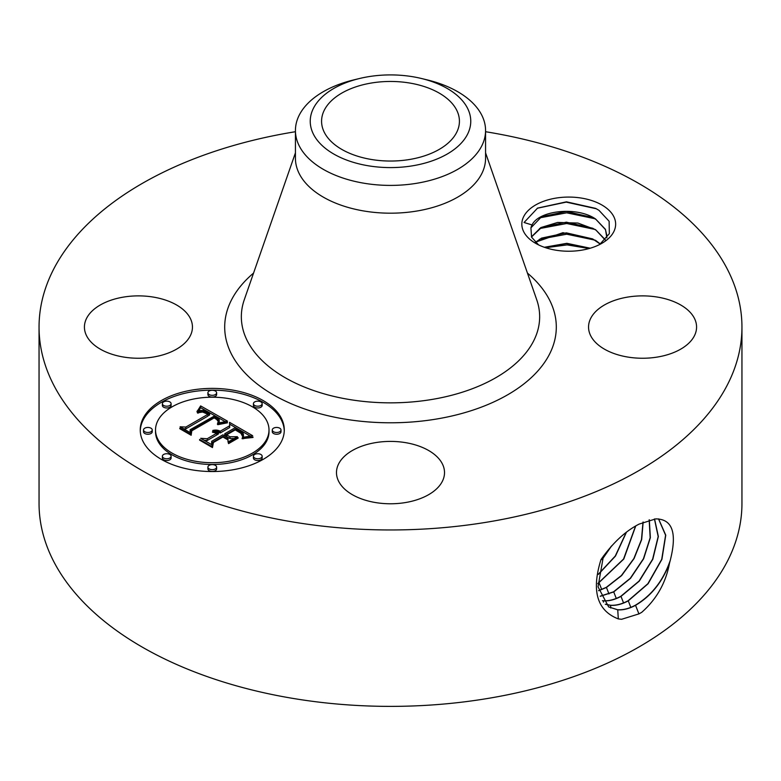 <?xml version="1.0" encoding="UTF-8"?>
<svg xmlns="http://www.w3.org/2000/svg" width="781" height="781" viewBox="0 0 781 781"><rect width="100%" height="100%" fill="white"/><g stroke="black" fill="none" stroke-linecap="round" stroke-linejoin="round"><path stroke-width="1.17" d="M485.567 131.716A351.45 202.904 180 0 1 741.95 327.063A351.45 202.904 180 0 1 489.443 521.757A351.45 202.904 180 0 1 39.05 327.063A351.45 202.904 180 0 1 291.557 132.36A351.45 202.904 180 0 1 295.433 131.716M741.95 327.063L741.95 503.472A351.45 202.904 180 0 1 489.443 698.175A351.45 202.904 180 0 1 39.05 503.472L39.05 327.063M639.083 524.11L639.014 524.149C625.337 531.158 612.655 542.98 600.97 559.606C591.266 590.885 597.045 610.654 618.308 618.903L621.588 619.294L639.014 613.856L641.728 612.324C656.577 599.203 665.832 582.851 669.493 563.267L670.176 560.651C677.293 532.925 672.47 519.004 655.718 518.896L639.083 524.11M523.729 231.781A46.909 27.081 180 0 1 555.535 198.169A46.909 27.081 180 0 1 613.749 216.532A46.909 27.081 180 0 1 601.907 243.301A46.909 27.081 180 0 1 535.571 243.301A46.909 27.081 180 0 1 523.729 231.781M86.603 335.84A54.016 31.181 180 0 1 84.426 327.063A54.016 31.181 180 0 1 130.749 296.194A54.016 31.181 180 0 1 190.261 318.277A54.016 31.181 180 0 1 192.448 327.063A54.016 31.181 180 0 1 146.115 357.932A54.016 31.181 180 0 1 86.603 335.84M590.739 335.84A54.016 31.181 180 0 1 588.552 327.063A54.016 31.181 180 0 1 634.885 296.194A54.016 31.181 180 0 1 694.397 318.277A54.016 31.181 180 0 1 696.574 327.063A54.016 31.181 180 0 1 650.251 357.932A54.016 31.181 180 0 1 590.739 335.84M375.29 442.671A54.016 31.181 180 0 1 444.516 472.593A54.016 31.181 180 0 1 405.71 502.515A54.016 31.181 180 0 1 336.484 472.593A54.016 31.181 180 0 1 375.29 442.671M161.335 400.565A72.018 41.578 180 0 1 239.826 391.554A72.018 41.578 180 0 1 284.284 429.97A72.018 41.578 180 0 1 263.187 459.365A72.018 41.578 180 0 1 184.706 468.375A72.018 41.578 180 0 1 140.248 429.97A72.018 41.578 180 0 1 161.335 400.565M608.565 606.876L617.566 609.727C623.14 610.098 629.066 608.594 635.373 605.216C651.598 595.522 663.206 580.664 670.176 560.651M603.459 555.965L598.031 586.804L608.653 606.925L617.732 609.834C623.306 610.205 629.242 608.702 635.549 605.314C650.915 596.235 662.229 582.216 669.493 563.267M409.908 159.431A68.923 39.792 180 0 1 321.577 121.25A68.923 39.792 180 0 1 371.092 83.069A68.923 39.792 180 0 1 459.423 121.25A68.923 39.792 180 0 1 409.908 159.431M538.548 244.883L531.568 237.131L530.924 227.847A38.259 22.093 180 0 1 532.046 224.948L524.071 222.497L537.553 208.117L566.469 201.83L595.62 208.381L598.949 210.304L609.121 221.248L609.346 233.636L599.681 244.512M284.264 430.848A72.018 41.578 0 0 0 239.113 393.146A72.018 41.578 0 0 0 161.335 402.332A72.018 41.578 0 0 0 140.258 430.848M610.742 608.038L610.576 605.343C616.111 605.714 622.008 604.221 628.275 600.853L648.093 583.758L661.917 559.333L665.754 535.18L658.598 518.916M467.516 134.293A80.267 46.343 0 0 0 421.672 78.549A80.267 46.343 0 0 0 359.328 78.549A80.267 46.343 0 0 0 313.484 108.208A80.267 46.343 0 0 0 367.9 165.718A80.267 46.343 0 0 0 467.516 134.293M532.046 224.948C538.744 210.548 576.651 206.057 595.571 218.973L605.451 229.36L606.886 237.912M530.924 227.847L541.545 216.737L566.518 211.475L592.672 217.538L596.01 219.481L605.451 229.594L607.003 236.194M485.567 130.525L485.567 158.309A95.067 54.885 180 0 1 417.269 210.968A95.067 54.885 180 0 1 295.433 158.309L295.433 130.525A95.067 54.885 0 0 0 417.269 183.184A95.067 54.885 180 0 0 481.721 145.979A95.067 54.885 0 0 0 485.567 130.525A95.067 54.885 0 0 0 427.422 79.945L421.672 78.549M155.526 429.97A56.74 32.763 180 0 1 172.142 406.803A56.74 32.763 180 0 1 233.978 399.696A56.74 32.763 180 0 1 269.006 429.97A56.74 32.763 180 0 1 252.39 453.126A56.74 32.763 180 0 1 190.544 460.234A56.74 32.763 180 0 1 155.526 429.97L155.526 431.727A56.74 32.763 0 0 0 190.544 461.991A56.74 32.763 0 0 0 252.39 454.893A56.74 32.763 0 0 0 269.006 431.727A56.74 32.763 0 0 0 268.986 430.848M253.425 403.679L253.425 405.446A4.364 2.519 0 0 0 256.119 407.77A4.364 2.519 0 0 0 260.874 407.233A4.364 2.519 0 0 0 262.152 405.446L262.152 403.679A4.364 2.519 180 0 1 260.874 405.466A4.364 2.519 180 0 1 256.119 406.013A4.364 2.519 180 0 1 253.425 403.679A4.364 2.519 180 0 1 254.704 401.903A4.364 2.519 180 0 1 259.458 401.356A4.364 2.519 180 0 1 262.152 403.679M253.425 456.25L253.425 458.008A4.364 2.519 0 0 0 256.119 460.341A4.364 2.519 0 0 0 260.874 459.794A4.364 2.519 0 0 0 262.152 458.008L262.152 456.25A4.364 2.519 180 0 1 260.874 458.027A4.364 2.519 180 0 1 256.119 458.574A4.364 2.519 180 0 1 253.425 456.25A4.364 2.519 180 0 1 254.704 454.464A4.364 2.519 180 0 1 259.458 453.917A4.364 2.519 180 0 1 262.152 456.25M272.276 429.97L272.276 431.727A4.364 2.519 0 0 0 274.971 434.06A4.364 2.519 0 0 0 279.735 433.514A4.364 2.519 0 0 0 281.004 431.727L281.004 429.97A4.364 2.519 180 0 1 279.735 431.747A4.364 2.519 180 0 1 274.971 432.293A4.364 2.519 180 0 1 272.276 429.97A4.364 2.519 180 0 1 273.555 428.183A4.364 2.519 180 0 1 278.309 427.637A4.364 2.519 180 0 1 281.004 429.97M162.38 456.25L162.38 458.008A4.364 2.519 0 0 0 165.074 460.341A4.364 2.519 0 0 0 169.828 459.794A4.364 2.519 0 0 0 171.107 458.008L171.107 456.25A4.364 2.519 180 0 1 169.828 458.027A4.364 2.519 180 0 1 165.074 458.574A4.364 2.519 180 0 1 162.38 456.25A4.364 2.519 180 0 1 163.649 454.464A4.364 2.519 180 0 1 168.413 453.917A4.364 2.519 180 0 1 171.107 456.25M207.902 467.136L207.902 468.903A4.364 2.519 0 0 0 210.597 471.226A4.364 2.519 0 0 0 215.351 470.679A4.364 2.519 0 0 0 216.63 468.903L216.63 467.136A4.364 2.519 180 0 1 215.351 468.912A4.364 2.519 180 0 1 210.597 469.459A4.364 2.519 180 0 1 207.902 467.136A4.364 2.519 180 0 1 209.181 465.349A4.364 2.519 180 0 1 213.935 464.802A4.364 2.519 180 0 1 216.63 467.136M162.38 403.679L162.38 405.446A4.364 2.519 0 0 0 165.074 407.77A4.364 2.519 0 0 0 169.828 407.233A4.364 2.519 0 0 0 171.107 405.446L171.107 403.679A4.364 2.519 180 0 1 169.828 405.466A4.364 2.519 180 0 1 165.074 406.013A4.364 2.519 180 0 1 162.38 403.679A4.364 2.519 180 0 1 163.649 401.903A4.364 2.519 180 0 1 168.413 401.356A4.364 2.519 180 0 1 171.107 403.679M207.902 392.794L207.902 394.561A4.364 2.519 0 0 0 210.597 396.885A4.364 2.519 0 0 0 215.351 396.338A4.364 2.519 0 0 0 216.63 394.561L216.63 392.794A4.364 2.519 180 0 1 215.351 394.581A4.364 2.519 180 0 1 210.597 395.127A4.364 2.519 180 0 1 207.902 392.794A4.364 2.519 180 0 1 209.181 391.017A4.364 2.519 180 0 1 213.935 390.471A4.364 2.519 180 0 1 216.63 392.794M143.519 429.97L143.519 431.727A4.364 2.519 0 0 0 146.213 434.06A4.364 2.519 0 0 0 150.967 433.514A4.364 2.519 0 0 0 152.246 431.727L152.246 429.97A4.364 2.519 180 0 1 150.967 431.747A4.364 2.519 180 0 1 146.213 432.293A4.364 2.519 180 0 1 143.519 429.97A4.364 2.519 180 0 1 144.797 428.183A4.364 2.519 180 0 1 149.552 427.637A4.364 2.519 180 0 1 152.246 429.97M605.265 604.201L610.4 605.236C615.936 605.607 621.832 604.113 628.1 600.755L647.879 583.71L661.712 559.342L665.597 535.219L658.52 518.906M295.433 130.525A95.067 54.885 0 0 1 299.279 115.071A95.067 54.885 180 0 1 353.578 79.945L359.328 78.549M605.334 604.279L610.566 605.343M605.451 240.284L596.01 230.17L592.672 228.228L566.362 222.165L541.545 227.427L531.5 236.965M531.441 236.858L540.823 227.583L557.644 222.448L577.901 223.054L595.571 229.663L605.324 239.787M227.515 421.174L217.548 423.204L219.061 420.832L219.051 419.221L214.472 415.961L190.086 429.735L190.281 432.654L180.108 426.777L185.829 427.08L207.971 414.291L202.63 412.026L197.359 412.837L202.757 411.548L208.312 413.813L209.64 413.325L203.304 410.376L200.287 410.494L196.958 411.763L200.629 405.915L227.515 421.174M227.515 422.794L217.792 424.688L217.411 424.239L225.006 422.531L227.515 422.794M218.104 421.369L216.767 419.524L214.199 417.894L191.794 430.8L191.15 435.261L179.776 428.691L179.864 428.056L190.525 434.207L190.945 430.516L214.14 417.132L217.948 419.631L218.104 421.369M229.565 422.365L252.663 435.7L242.335 437.448L243.447 434.783L243.018 432.947L235.169 427.734L224.752 433.748L226.109 434.529L235.306 429.218L241.183 432.762L242.51 434.617L242.286 435.876L240.899 433.289L235.257 429.892L226.666 434.851L230.024 436.794L237.346 436.677L228.023 442.056L227.984 437.77L222.888 434.822L211.671 441.304L211.622 444.614L200.697 438.307L207.219 438.727L216.786 433.201L212.491 432.215L212.539 431.698L217.391 432.859L218.436 432.254L212.735 430.458L216.571 430.087L220.301 431.171L229.692 425.752L229.565 422.365M252.995 437.458L242.022 438.629L252.976 437.009M238.195 438.063L228.579 443.608L228.335 443.081L237.951 437.536L238.195 438.063M227.496 439.644L222.927 437.009L213.408 442.505L212.471 447.572L199.585 440.133L199.633 439.459L211.827 446.507L212.578 442.339L222.975 436.335L227.447 438.922L227.496 439.644M602.463 600.667L603.235 600.745C608.731 601.116 614.598 599.632 620.827 596.293L639.053 581.084L652.604 559.235L658.178 536.518L654.439 518.965M602.522 600.765L603.401 600.843C608.907 601.214 614.774 599.73 621.002 596.391L639.258 581.142L652.818 559.245L658.354 536.498L654.556 518.955M225.104 421.574L200.629 407.682L198.569 411.021M200.629 405.915L200.629 407.682M200.268 406.579L200.268 408.336M199.897 407.213L199.897 408.98M199.516 407.838L199.516 409.595M199.135 408.434L199.135 410.201M198.745 409.01L198.745 410.777M198.345 409.576L198.345 411.118M197.944 410.113L197.944 411.284M197.534 410.63L197.534 411.47M197.115 411.128L197.115 411.685M209.64 413.325L209.64 415.092L207.971 415.385M208.312 413.813L208.312 415.58M206.994 413.032L206.994 413.705M206.496 412.758L206.496 413.413M205.999 412.505L205.999 413.129M205.51 412.28L205.51 412.885M205.032 412.085L205.032 412.671M204.563 411.919L204.563 412.485M204.095 411.782L204.095 412.329M203.646 411.675L203.646 412.202M203.197 411.597L203.197 412.114M202.757 411.548L202.757 412.046M201.449 411.558L201.449 412.056M200.99 411.626L200.99 412.114M200.512 411.714L200.512 412.222M200.024 411.831L200.024 412.339M199.526 411.977L199.526 412.505M198.999 412.153L198.999 412.7M198.472 412.348L198.472 412.924M197.925 412.583L197.925 413.169M207.971 414.291L207.971 416.058L185.829 428.837L183.467 428.72M185.829 427.08L185.829 428.837M190.154 432.576L190.086 429.735M219.246 419.993L218.953 422.804M219.227 420.256L219.227 422.023M219.158 420.539L219.158 422.296M219.061 420.832L219.061 422.589M218.905 421.135L218.905 422.814M218.719 421.447L218.719 422.863M218.485 421.769L218.485 422.931M218.211 422.111L218.211 423.009M217.899 422.462L217.899 423.107M227.271 422.296L227.271 422.814M226.568 422.345L226.568 422.882M225.816 422.423L225.816 422.98M225.006 422.531L225.006 423.097M224.127 422.667L224.127 423.243M223.2 422.843L223.2 423.419M222.214 423.038L222.214 423.624M221.169 423.273L221.169 423.849M220.066 423.536L220.066 424.112M218.895 423.829L218.895 424.395M218.309 420.227L218.309 420.881M218.182 419.924L218.182 421.232M217.948 419.631L217.948 421.027M217.596 419.299L217.596 420.442M217.118 418.928L217.118 419.866M216.835 418.723L216.835 419.582M216.513 418.509L216.513 419.309M216.161 418.294L216.161 419.036M215.781 418.06L215.781 418.772M215.361 417.815L215.361 418.509M214.14 417.132L214.14 417.923M191.638 431.883L190.945 432.284L190.642 434.968M190.945 430.516L190.945 432.284M190.525 434.207L190.525 434.9M179.864 428.056L179.864 428.749M250.018 435.935L229.634 424.161M229.692 425.752L229.692 427.519L220.301 432.938L218.338 432.186M220.301 431.171L220.301 432.938M219.568 430.839L219.568 432.606M218.826 430.565L218.826 432.332M218.084 430.351L218.084 432.01M217.333 430.194L217.333 431.59M216.571 430.087L216.571 431.278M215.82 430.048L215.82 431.053M215.048 430.058L215.048 430.897M214.287 430.136L214.287 430.8M213.516 430.263L213.516 430.751M218.436 432.254L218.436 434.021L216.786 434.314M217.391 432.859L217.391 434.626M216.952 432.625L216.952 434.392M216.513 432.42L216.513 433.055M216.054 432.235L216.054 432.84M215.585 432.078L215.585 432.674M215.107 431.952L215.107 432.528M214.619 431.854L214.619 432.41M214.111 431.776L214.111 432.323M213.603 431.727L213.603 432.264M213.076 431.698L213.076 432.225M212.539 431.698L212.539 432.215M216.786 433.201L216.786 434.968L207.219 440.494L204.144 440.289M207.219 438.727L207.219 440.494M234.212 438.483L230.024 438.551L226.666 436.618L226.666 434.851M230.024 436.794L230.024 438.551M242.51 434.617L242.51 435.3M242.344 434.168L242.344 435.749M242.071 433.709L242.071 434.841M241.68 433.24L241.68 434.119M241.183 432.762L241.183 433.553M240.558 432.264L240.558 433.016M239.826 431.756L239.826 432.489M238.976 431.239L238.976 431.932M237.141 430.214L237.141 430.858M236.555 429.892L236.555 430.546M235.306 429.218L235.306 429.911M226.666 435.974L224.752 435.505L224.752 433.748M226.109 434.529L226.109 436.296M243.487 434.421L243.281 437.214M243.447 434.783L243.447 436.55M243.369 435.163L243.369 436.93M243.242 435.573L243.242 437.223M243.076 436.003L243.076 437.262M242.871 436.452L242.871 437.311M251.677 437.038L251.677 437.526M250.418 437.096L250.418 437.614M249.207 437.194L249.207 437.721M248.046 437.311L248.046 437.858M246.933 437.458L246.933 438.004M245.859 437.633L245.859 438.18M244.834 437.838L244.834 438.375M243.848 438.073L243.848 438.6M242.911 438.336L242.911 438.844M237.951 437.536L237.951 438.2M227.447 438.922L227.447 439.615M222.975 436.335L222.975 437.038M213.174 443.764L212.002 447.298M212.578 442.339L212.578 444.106M211.827 446.507L211.827 447.201M199.633 439.459L199.633 440.152M535.317 242.217L562.945 232.679L595.571 240.353L600.394 244.023M600.247 244.121L592.672 238.918L566.362 232.855L541.545 238.117L535.434 242.335M600.198 596.186L613.544 591.832L630.306 578.272L643.417 558.786L650.163 537.718L649.167 519.804M600.247 596.303L613.729 591.93L630.511 578.33L643.632 558.786L650.358 537.679L649.304 519.775M590.26 248.221L566.86 243.321L544.318 247.284M589.948 248.309L566.86 243.545L544.621 247.382M598.588 590.582L606.271 587.371L621.412 575.529L633.85 558.571L641.474 539.593L642.997 522.079M598.617 590.729L606.447 587.468L621.627 575.577L634.074 558.561L641.679 539.534L643.153 522.001M597.826 583.514L623.55 559.04L635.558 526.072M597.836 583.7L623.794 559.03L635.744 525.964M602.219 559.137L611.093 546.485M602.034 559.655L611.699 545.812M598.353 574.406L615.457 556.092L626.43 532.261M598.392 574.152L615.282 556.013L626.186 532.457M545.607 247.714L567.162 244.892L589.108 248.553M539.495 239.279L566.694 234.202L594.751 240.079M539.495 228.589L566.694 223.512L594.751 229.389M539.505 217.889L566.694 212.822L594.751 218.7M537.318 208.244L566.215 202.123L596.352 208.771M527.439 273.086A165.806 95.731 180 0 1 437.184 418.919A165.806 95.731 180 0 1 256.393 383.354A165.806 95.731 180 0 1 253.561 273.086M635.549 605.314L638.926 613.964M617.742 609.834L618.308 618.903M485.567 152.842L536.732 299.767A149.151 86.115 180 0 1 432.489 399.364A149.151 86.115 180 0 1 244.268 299.767L295.433 152.842M628.275 600.853L630.814 607.364M621.002 596.391L623.541 602.903M603.41 600.843L603.488 602.151M238.351 430.887L238.351 431.561M237.746 430.546L237.746 431.2M235.969 429.579L235.969 430.243M613.729 591.93L616.268 598.431M606.447 587.468L608.985 593.97M599.173 583.007L601.712 589.509M269.006 429.97L269.006 431.727"/></g></svg>
